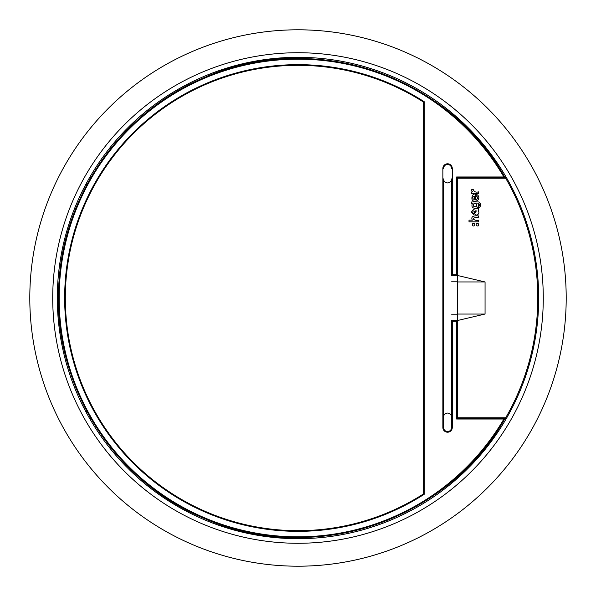 <?xml version="1.0" encoding="UTF-8"?>
<svg xmlns="http://www.w3.org/2000/svg" width="596" height="596" viewBox="0 0 596 596"><rect width="100%" height="100%" fill="white"/><g stroke="black" fill="none" stroke-linecap="round" stroke-linejoin="round"><path stroke-width="0.89" d="M29.8 298A268.2 268.2 0 0 1 298 29.8A268.2 268.2 0 0 1 566.2 298A268.2 268.2 0 0 1 298 566.2A268.2 268.2 0 0 1 29.8 298M87.061 411.471L85.735 411.471A240.695 240.695 0 0 0 89.556 418.347L90.905 418.347M57.305 298A240.695 240.695 0 0 0 298 538.695A240.695 240.695 0 0 0 538.695 298A240.695 240.695 0 0 0 298 57.305A240.695 240.695 0 0 0 57.305 298M90.905 177.653L89.556 177.653A240.695 240.695 0 0 0 85.735 184.529L87.061 184.529M496.282 418.347L496.282 417.774M496.282 178.226L496.282 177.653M497.429 417.774L497.429 418.347L506.444 418.347M506.444 177.653L497.429 177.653L497.429 178.226M502.994 177.653L457.318 177.653L457.318 275.657L451.746 275.285L452.275 274.756L456.625 274.756L456.625 176.967L503.896 176.967A238.832 238.832 0 0 0 144.001 115.445A238.832 238.832 0 0 0 144.001 480.555A238.832 238.832 0 0 0 503.896 419.033L504.484 419.383A0.685 0.685 0 0 0 503.896 418.347L502.994 418.347M503.896 177.653A0.685 0.685 0 0 0 504.484 176.617C447.633 75.133 311.902 29.927 205.56 77.033C124.05 110.156 65.195 191.487 59.213 279.263C49.841 379.734 111.906 481.397 205.56 518.967C311.902 566.073 447.633 520.867 504.484 419.383A239.525 239.525 0 0 1 143.561 481.084A239.525 239.525 0 0 1 143.561 114.916A239.525 239.525 0 0 1 504.484 176.617L503.896 177.653M451.746 275.285L451.582 178.912A4.008 4.008 0 0 1 447.574 182.927A4.008 4.008 0 0 1 443.558 178.912L443.558 427.518A4.008 4.008 0 0 0 447.574 431.526A4.008 4.008 0 0 0 451.582 427.518L451.582 320.343L452.275 321.244L452.275 427.518A4.701 4.701 0 0 1 447.574 432.212A4.701 4.701 0 0 1 442.873 427.518L442.873 168.482A4.701 4.701 0 0 1 447.574 163.788A4.701 4.701 0 0 1 452.275 168.482L452.275 274.756M451.582 275.657L451.582 178.912M443.558 417.088A4.008 4.008 0 0 1 447.574 413.073A4.008 4.008 0 0 1 451.582 417.088L451.582 427.518L452.275 427.518M451.582 417.088L451.582 320.343M451.746 320.715L457.318 320.343L457.318 275.657M457.318 320.343L457.318 418.347L503.896 418.347L503.896 419.033L456.625 419.033L457.318 418.347M451.582 314.189L457.318 314.189L457.318 396.109A0.685 0.685 0 0 1 457.542 395.595A0.685 0.685 0 0 0 457.318 396.109M451.582 281.811L457.318 281.811L457.542 201.262M457.542 200.405A0.685 0.685 0 0 1 457.318 199.891L457.318 201.262M423.622 493.846L423.622 102.154A232.671 232.671 0 0 0 122.113 450.315A232.671 232.671 0 0 0 423.622 493.846L424.307 494.218A233.356 233.356 0 0 1 121.681 145.141A233.356 233.356 0 0 1 424.307 101.782L423.622 102.154A232.671 232.671 0 0 0 122.113 450.315A232.671 232.671 0 0 0 423.622 493.846M456.625 274.756L457.154 275.285M456.625 176.967L457.318 177.653M443.558 168.482A4.008 4.008 0 0 1 447.574 164.474A4.008 4.008 0 0 1 451.582 168.482A4.008 4.008 0 0 0 447.574 164.474A4.008 4.008 0 0 0 443.558 168.482L442.873 168.482M457.154 320.715L456.625 321.244L452.275 321.244M477.493 197.693A1.609 1.609 0 0 1 475.586 199.466L475.586 194.363C471.987 192.113 469.857 201.895 474.841 201.12C477.143 201.202 478.484 200.077 478.849 197.738A3.382 3.382 0 0 0 476.204 194.393L476.204 196.114A1.609 1.609 0 0 1 477.493 197.693M473.798 206.484C476.45 207.17 477.284 206.253 476.308 203.75C473.664 203.08 472.829 203.988 473.798 206.484C472.829 203.988 473.664 203.08 476.308 203.75M478.387 205.352A2.987 2.987 0 0 0 477.821 203.601C479.75 203.661 480.033 204.637 478.663 206.521L478.663 208.205C481.27 205.911 481.27 203.817 478.663 201.925L471.741 201.925L471.741 203.601L472.293 203.601C471.265 207.11 472.643 208.63 476.435 208.153A2.987 2.987 0 0 0 478.387 205.352M476.696 223.425C475.571 225.124 476.033 225.973 478.089 225.973C479.221 224.267 478.759 223.418 476.696 223.425M472.27 225.392C473.962 226.517 474.811 226.063 474.803 224.014C473.112 222.889 472.263 223.351 472.27 225.392M457.542 320.506L457.542 417.774L505.684 417.774A239.547 239.547 0 0 0 505.684 178.226L457.542 178.226L457.542 314.047L485.055 314.047L457.542 320.506L457.542 314.047M457.542 281.953L485.055 281.953L457.542 275.494M485.055 281.953L485.055 314.047M469.007 220.155L469.007 221.831L478.663 221.831L478.663 220.155C476.346 220.729 474.498 220.267 473.12 218.747C474.498 217.495 476.346 217.123 478.663 217.622L478.663 215.946C476.718 215.67 469.901 215.275 472.367 220.155L469.007 220.155M478.663 208.816C475.243 208.116 472.852 209.203 471.496 212.079L473.932 214.977L473.932 213.346C471.332 213.398 474.081 208.131 474.595 212.832C474.856 217.391 481.069 213.904 478.111 210.835L478.663 210.835L478.663 208.816M475.273 210.835L475.653 212.794L476.241 210.835L475.273 210.835M474.297 196.129A1.609 1.609 0 0 0 472.777 197.738A1.609 1.609 0 0 0 474.297 199.347L474.297 196.129M472.568 191.852L471.764 191.852L471.764 193.551L478.663 193.551L478.663 191.852C475.906 192.583 474.14 191.86 473.373 189.692L471.674 189.692A2.689 2.689 0 0 0 472.568 191.852M52.724 298A245.276 245.276 0 0 1 298 52.724A245.276 245.276 0 0 1 543.276 298A245.276 245.276 0 0 1 298 543.276A245.276 245.276 0 0 1 52.724 298M497.429 430.655L497.429 430.699A239.547 239.547 0 0 1 460.574 473.932L460.537 473.932M135.463 473.932L135.426 473.932A239.547 239.547 0 0 1 98.571 430.699L98.571 430.655M460.537 122.068L460.574 122.068A239.547 239.547 0 0 1 497.429 165.301L497.429 165.345M98.571 165.345L98.571 165.301A239.547 239.547 0 0 1 135.426 122.068L135.463 122.068M442.873 427.518L443.558 427.518A4.008 4.008 0 0 0 447.574 431.526A4.008 4.008 0 0 0 451.582 427.518M424.307 101.782L424.307 494.218M456.625 419.033L456.625 321.244M451.582 168.482L452.275 168.482"/></g></svg>
